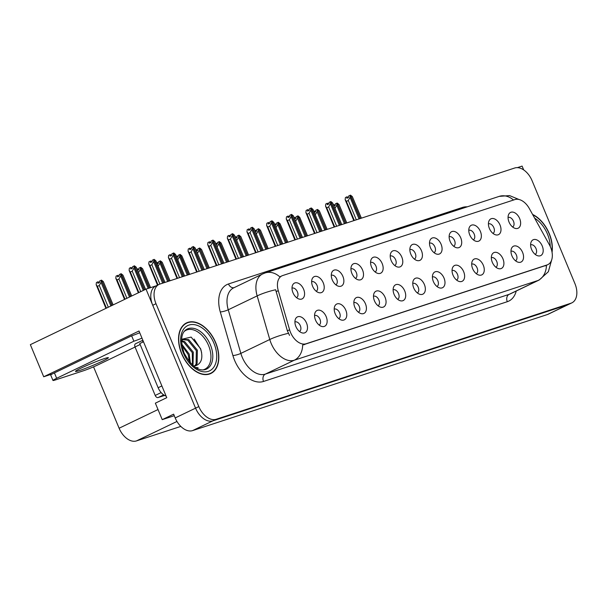 <?xml version="1.0" encoding="UTF-8"?>
<svg xmlns="http://www.w3.org/2000/svg" width="607" height="607" viewBox="0 0 607 607"><rect width="100%" height="100%" fill="white"/><g stroke="black" fill="none" stroke-linecap="round" stroke-linejoin="round"><path stroke-width="0.91" d="M414.406 259.113A5.258 3.339 64.3 0 0 415.264 253.354A5.258 3.339 64.3 0 0 409.854 249.629M421.463 250.706A8.771 5.569 64.3 0 0 415.651 244.484A8.771 5.569 64.3 0 0 410.37 246.753A8.771 5.569 64.3 0 0 410.825 254.181A8.771 5.569 64.3 0 0 416.971 260.509A8.771 5.569 64.3 0 0 421.463 250.706M394.762 265.54A5.258 3.339 64.3 0 0 395.62 259.781A5.258 3.339 64.3 0 0 390.21 256.055M401.819 257.133A8.771 5.569 64.3 0 0 396.014 250.911A8.771 5.569 64.3 0 0 390.726 253.18A8.771 5.569 64.3 0 0 391.189 260.608A8.771 5.569 64.3 0 0 397.335 266.936A8.771 5.569 64.3 0 0 401.819 257.133M375.126 271.966A5.258 3.339 64.3 0 0 375.983 266.207A5.258 3.339 64.3 0 0 370.574 262.482M382.182 263.552A8.771 5.569 64.3 0 0 376.37 257.338A8.771 5.569 64.3 0 0 371.089 259.606A8.771 5.569 64.3 0 0 371.545 267.034A8.771 5.569 64.3 0 0 377.691 273.362A8.771 5.569 64.3 0 0 382.182 263.552M495.889 267.217A5.258 3.339 64.3 0 0 496.738 261.458A5.258 3.339 64.3 0 0 491.329 257.732M502.937 258.81A8.771 5.569 64.3 0 0 497.133 252.595A8.771 5.569 64.3 0 0 491.845 254.857A8.771 5.569 64.3 0 0 492.307 262.292A8.771 5.569 64.3 0 0 498.453 268.613A8.771 5.569 64.3 0 0 502.937 258.81M436.964 286.496A5.258 3.339 64.3 0 0 437.822 280.738A5.258 3.339 64.3 0 0 432.404 277.012M444.021 278.082A8.771 5.569 64.3 0 0 438.208 271.868A8.771 5.569 64.3 0 0 432.92 274.136A8.771 5.569 64.3 0 0 433.383 281.565A8.771 5.569 64.3 0 0 439.529 287.893A8.771 5.569 64.3 0 0 444.021 278.082M512.612 226.988A5.258 3.339 64.3 0 0 513.469 221.229A5.258 3.339 64.3 0 0 508.059 217.503M519.668 218.581A8.771 5.569 64.3 0 0 513.856 212.359A8.771 5.569 64.3 0 0 508.575 214.628A8.771 5.569 64.3 0 0 509.03 222.056A8.771 5.569 64.3 0 0 515.176 228.384A8.771 5.569 64.3 0 0 519.668 218.581M456.601 280.07A5.258 3.339 64.3 0 0 457.458 274.311A5.258 3.339 64.3 0 0 452.048 270.585M463.657 271.663A8.771 5.569 64.3 0 0 457.853 265.441A8.771 5.569 64.3 0 0 452.564 267.71A8.771 5.569 64.3 0 0 453.019 275.138A8.771 5.569 64.3 0 0 459.173 281.466A8.771 5.569 64.3 0 0 463.657 271.663M515.525 260.798A5.258 3.339 64.3 0 0 516.382 255.039A5.258 3.339 64.3 0 0 510.973 251.313M522.581 252.383A8.771 5.569 64.3 0 0 516.769 246.169A8.771 5.569 64.3 0 0 511.489 248.43A8.771 5.569 64.3 0 0 511.944 255.866A8.771 5.569 64.3 0 0 518.097 262.194A8.771 5.569 64.3 0 0 522.581 252.383M316.201 291.239A5.258 3.339 64.3 0 0 317.059 285.48A5.258 3.339 64.3 0 0 311.649 281.754M323.258 282.832A8.771 5.569 64.3 0 0 317.446 276.61A8.771 5.569 64.3 0 0 312.165 278.879A8.771 5.569 64.3 0 0 312.62 286.307A8.771 5.569 64.3 0 0 318.774 292.635A8.771 5.569 64.3 0 0 323.258 282.832M358.396 312.195A5.258 3.339 64.3 0 0 359.253 306.436A5.258 3.339 64.3 0 0 353.843 302.711M365.452 303.788A8.771 5.569 64.3 0 0 359.648 297.567A8.771 5.569 64.3 0 0 354.359 299.835A8.771 5.569 64.3 0 0 354.822 307.263A8.771 5.569 64.3 0 0 360.968 313.591A8.771 5.569 64.3 0 0 365.452 303.788M473.331 239.841A5.258 3.339 64.3 0 0 474.188 234.082A5.258 3.339 64.3 0 0 468.779 230.357M480.387 231.426A8.771 5.569 64.3 0 0 474.575 225.212A8.771 5.569 64.3 0 0 469.294 227.473A8.771 5.569 64.3 0 0 469.75 234.909A8.771 5.569 64.3 0 0 475.896 241.237A8.771 5.569 64.3 0 0 480.387 231.426M319.115 325.048A5.258 3.339 64.3 0 0 319.972 319.29A5.258 3.339 64.3 0 0 314.563 315.564M326.171 316.634A8.771 5.569 64.3 0 0 320.367 310.42A8.771 5.569 64.3 0 0 315.079 312.688A8.771 5.569 64.3 0 0 315.534 320.117A8.771 5.569 64.3 0 0 321.687 326.445A8.771 5.569 64.3 0 0 326.171 316.634M476.245 273.643A5.258 3.339 64.3 0 0 477.102 267.884A5.258 3.339 64.3 0 0 471.692 264.159M483.301 265.236A8.771 5.569 64.3 0 0 477.489 259.014A8.771 5.569 64.3 0 0 472.208 261.283A8.771 5.569 64.3 0 0 472.663 268.711A8.771 5.569 64.3 0 0 478.809 275.039A8.771 5.569 64.3 0 0 483.301 265.236M378.04 305.769A5.258 3.339 64.3 0 0 378.897 300.01A5.258 3.339 64.3 0 0 373.487 296.284M385.096 297.362A8.771 5.569 64.3 0 0 379.284 291.148A8.771 5.569 64.3 0 0 374.003 293.409A8.771 5.569 64.3 0 0 374.458 300.837A8.771 5.569 64.3 0 0 380.604 307.165A8.771 5.569 64.3 0 0 385.096 297.362M492.967 233.414A5.258 3.339 64.3 0 0 493.825 227.655A5.258 3.339 64.3 0 0 488.415 223.93M500.024 225A8.771 5.569 64.3 0 0 494.219 218.786A8.771 5.569 64.3 0 0 488.931 221.054A8.771 5.569 64.3 0 0 489.394 228.482A8.771 5.569 64.3 0 0 495.54 234.81A8.771 5.569 64.3 0 0 500.024 225M417.32 292.923A5.258 3.339 64.3 0 0 418.177 287.164A5.258 3.339 64.3 0 0 412.768 283.439M424.376 284.508A8.771 5.569 64.3 0 0 418.564 278.294A8.771 5.569 64.3 0 0 413.284 280.555A8.771 5.569 64.3 0 0 413.739 287.991A8.771 5.569 64.3 0 0 419.892 294.319A8.771 5.569 64.3 0 0 424.376 284.508M434.051 252.687A5.258 3.339 64.3 0 0 434.9 246.928A5.258 3.339 64.3 0 0 429.49 243.202M441.107 244.28A8.771 5.569 64.3 0 0 435.295 238.058A8.771 5.569 64.3 0 0 430.006 240.326A8.771 5.569 64.3 0 0 430.469 247.755A8.771 5.569 64.3 0 0 436.615 254.083A8.771 5.569 64.3 0 0 441.107 244.28M397.684 299.342A5.258 3.339 64.3 0 0 398.533 293.591A5.258 3.339 64.3 0 0 393.124 289.858M404.732 290.935A8.771 5.569 64.3 0 0 398.928 284.721A8.771 5.569 64.3 0 0 393.639 286.982A8.771 5.569 64.3 0 0 394.102 294.418A8.771 5.569 64.3 0 0 400.248 300.738A8.771 5.569 64.3 0 0 404.732 290.935M338.759 318.622A5.258 3.339 64.3 0 0 339.617 312.863A5.258 3.339 64.3 0 0 334.207 309.138M345.815 310.215A8.771 5.569 64.3 0 0 340.003 303.993A8.771 5.569 64.3 0 0 334.723 306.262A8.771 5.569 64.3 0 0 335.178 313.69A8.771 5.569 64.3 0 0 341.324 320.018A8.771 5.569 64.3 0 0 345.815 310.215M453.687 246.26A5.258 3.339 64.3 0 0 454.544 240.509A5.258 3.339 64.3 0 0 449.134 236.776M460.743 237.853A8.771 5.569 64.3 0 0 454.939 231.639A8.771 5.569 64.3 0 0 449.65 233.9A8.771 5.569 64.3 0 0 450.106 241.336A8.771 5.569 64.3 0 0 456.259 247.656A8.771 5.569 64.3 0 0 460.743 237.853M299.479 331.475A5.258 3.339 64.3 0 0 300.328 325.716A5.258 3.339 64.3 0 0 294.919 321.991M306.535 323.061A8.771 5.569 64.3 0 0 300.723 316.846A8.771 5.569 64.3 0 0 295.434 319.107A8.771 5.569 64.3 0 0 295.897 326.543A8.771 5.569 64.3 0 0 302.043 332.871A8.771 5.569 64.3 0 0 306.535 323.061M355.482 278.393A5.258 3.339 64.3 0 0 356.339 272.634A5.258 3.339 64.3 0 0 350.929 268.901M362.538 269.978A8.771 5.569 64.3 0 0 356.734 263.764A8.771 5.569 64.3 0 0 351.445 266.025A8.771 5.569 64.3 0 0 351.901 273.461A8.771 5.569 64.3 0 0 358.054 279.789A8.771 5.569 64.3 0 0 362.538 269.978M335.846 284.812A5.258 3.339 64.3 0 0 336.695 279.053A5.258 3.339 64.3 0 0 331.285 275.328M342.902 276.405A8.771 5.569 64.3 0 0 337.09 270.191A8.771 5.569 64.3 0 0 331.801 272.452A8.771 5.569 64.3 0 0 332.264 279.888A8.771 5.569 64.3 0 0 338.41 286.208A8.771 5.569 64.3 0 0 342.902 276.405M535.169 254.371A5.258 3.339 64.3 0 0 536.027 248.612A5.258 3.339 64.3 0 0 530.609 244.887M542.226 245.956A8.771 5.569 64.3 0 0 536.413 239.742A8.771 5.569 64.3 0 0 531.125 242.011A8.771 5.569 64.3 0 0 531.588 249.439A8.771 5.569 64.3 0 0 537.734 255.767A8.771 5.569 64.3 0 0 542.226 245.956M296.565 297.665A5.258 3.339 64.3 0 0 297.415 291.906A5.258 3.339 64.3 0 0 292.005 288.181M303.614 289.258A8.771 5.569 64.3 0 0 297.809 283.037A8.771 5.569 64.3 0 0 292.521 285.305A8.771 5.569 64.3 0 0 292.984 292.733A8.771 5.569 64.3 0 0 299.13 299.061A8.771 5.569 64.3 0 0 303.614 289.258M550.579 247.261A15.782 10.023 64.3 0 0 549.381 244.788L529.312 208.512A15.782 10.023 64.3 0 0 514.88 199.582L282.695 275.54A15.782 10.023 64.3 0 0 281.921 275.851A15.782 10.023 64.3 0 0 278.272 290.639L289.592 329.776A15.782 10.023 64.3 0 0 306.125 343.759L547.059 264.94A15.782 10.023 64.3 0 0 547.84 264.622A15.782 10.023 64.3 0 0 550.579 247.261M523.689 169.907L522.096 166.09L517.361 167.638M155.953 285.905L146.014 289.122L195.56 408.154A17.542 11.131 64.3 0 0 212.92 420.841L567.735 304.767A17.542 11.131 64.3 0 0 568.6 304.418A17.542 11.131 64.3 0 1 567.735 304.767L212.92 420.841A17.542 11.131 64.3 0 1 195.56 408.154L152.736 305.283A17.542 11.131 64.3 0 1 155.779 285.988L159.042 284.425A17.542 11.131 64.3 0 0 155.999 303.712L198.823 406.591A17.542 11.131 64.3 0 0 216.183 419.27L570.997 303.204A17.542 11.131 64.3 0 0 571.862 302.855A17.542 11.131 64.3 0 0 574.905 283.56L532.081 180.689A17.542 11.131 64.3 0 0 514.721 168.002L159.907 284.076A17.542 11.131 64.3 0 0 159.042 284.425M52.392 373.927L43.712 376.765L139.011 331.005L166.766 397.684L155.362 403.162L162.228 419.642L173.632 414.164L175.195 417.935A17.542 11.131 64.3 0 0 192.563 430.613L547.37 314.547A17.542 11.131 64.3 0 0 548.242 314.198L571.862 302.855M174.27 415.704L162.228 419.642M43.712 376.765L30.35 344.662L146.014 289.122M180.81 426.41L136.476 440.91A17.542 11.131 -115.7 0 1 119.109 428.231L93.554 366.84M552.059 252.322A28.066 17.815 64.3 0 0 549.236 233.513A28.066 17.815 64.3 0 0 532.582 214.423M215.697 342.629A28.066 17.815 64.3 0 0 186.531 322.901A28.066 17.815 64.3 0 0 181.66 353.76A28.066 17.815 64.3 0 0 210.826 373.495A28.066 17.815 64.3 0 0 215.697 342.629M185.712 323.614A28.066 17.815 64.3 0 0 184.968 323.812M546.452 265.251L302.681 345.004A20.463 15.759 71.9 0 1 294.266 360.224A23.385 14.841 -115.7 0 1 271.117 343.319A23.385 14.841 -115.7 0 1 269.774 339.503L257.156 295.897A23.385 14.841 -115.7 0 1 262.558 273.992L233.642 287.877A23.385 14.841 64.3 0 0 228.247 309.782L240.858 353.388A23.385 14.841 64.3 0 0 242.201 357.204A23.385 14.841 64.3 0 0 265.35 374.109L509.121 294.365A23.385 14.841 64.3 0 0 510.275 293.894L539.191 280.009A23.385 14.841 -115.7 0 1 538.037 280.48A20.463 15.759 -108.1 0 0 546.452 265.289M281.921 275.851L279.91 276.815M513.514 200.029A20.463 15.759 71.9 0 0 499.22 196.372L265.198 272.93A20.463 15.759 -108.1 0 1 279.804 276.86L280.669 276.511M289.539 335.405L287.369 330.838L275.646 289.751A20.463 4.037 163.9 0 0 257.156 295.897L228.247 309.782A5.85 1.153 -16.1 0 1 220.288 311.945A29.235 18.551 -115.7 0 1 228.482 283.977L462.504 207.419A29.235 18.551 -115.7 0 1 467.261 206.828M209.134 374.147A28.066 17.815 64.3 0 0 209.756 373.684M132.318 268.241L130.983 267.459L130.816 268.969L132.44 268.188L132.614 266.678L134.246 265.896L134.003 268.006L132.212 271.162L130.346 272.057L138.874 292.551M144.329 289.926L134.246 265.896M143.328 290.412L134.003 268.006M140.741 291.648L132.212 271.162M130.983 267.459L129.359 268.241L129.116 270.358L130.346 272.057M145.475 289.38L136.272 267.27L134.458 265.82L144.466 289.865M138.366 292.794L129.116 270.358M145.543 289.342L136.272 267.27M113.046 304.949L103.319 281.587L101.506 280.146L112.037 305.435M101.506 280.146L101.05 282.331L99.26 285.48L97.393 286.375L106.437 308.121M97.393 286.375L96.164 284.675L96.407 282.558L98.03 281.777L97.864 283.287L99.487 282.505L99.662 280.995L101.293 280.214M111.9 305.503L101.369 280.191M113.114 304.919L103.319 281.587M99.366 282.566L98.03 281.777M105.937 308.364L96.164 284.675M101.05 282.331L110.891 305.981M108.312 307.225L99.26 285.48M151.962 261.822L150.627 261.033L150.453 262.543L152.084 261.761L152.258 260.251L153.882 259.47L153.639 261.587L151.856 264.735L149.982 265.631L158.01 284.918M163.7 282.839L153.882 259.47M162.63 283.188L153.639 261.587M159.907 284.076L151.856 264.735M150.627 261.033L148.996 261.814L148.753 263.931L149.982 265.631M164.899 282.445L155.908 260.843L154.178 259.371L163.837 282.794M157.509 285.161L148.753 263.931M164.975 282.414L155.908 260.843M171.599 255.395L170.271 254.606L170.097 256.116L171.72 255.335L171.895 253.825L173.526 253.043L173.283 255.16L171.493 258.309L169.626 259.204L177.57 278.302M183.337 276.413L173.526 253.043M182.275 276.762L173.283 255.16M179.551 277.649L171.493 258.309M170.271 254.606L168.64 255.388L168.397 257.505L169.626 259.204M184.543 276.018L175.552 254.416L173.814 252.952L183.481 276.367M177.039 278.469L168.397 257.505M184.619 275.995L175.552 254.416M191.243 248.969L189.908 248.18L189.733 249.689L191.364 248.908L191.539 247.398L193.17 246.617L192.927 248.733L191.137 251.882L189.263 252.785L197.214 271.875M202.981 269.986L193.17 246.617M201.919 270.335L192.927 248.733M199.187 271.223L191.137 251.882M189.908 248.18L188.284 248.969L188.033 251.078L189.263 252.785M204.187 269.591L195.196 247.99L193.383 246.548L203.117 269.94M196.676 272.05L188.033 251.078M204.263 269.569L195.196 247.99M131.643 296.019L122.955 275.161L121.15 273.719L130.634 296.504M117.03 279.956L115.8 278.249L116.043 276.139L117.675 275.358L117.5 276.86L119.131 276.079L119.306 274.569L120.93 273.787L120.687 275.904L118.904 279.053L117.03 279.956L125.042 299.19M130.497 296.573L120.93 273.787M131.711 295.988L122.955 275.161M119.01 276.139L117.675 275.358M124.534 299.433L115.8 278.249M120.687 275.904L129.496 297.051M126.909 298.295L118.904 279.053M150.475 287.657L142.599 268.734L140.786 267.292L149.413 288.006M137.584 270.221L138.768 269.652L138.942 268.15L140.574 267.368L140.331 269.478L138.54 272.626M149.269 288.052L140.574 267.368M150.551 287.635L142.599 268.734M138.646 269.713L137.607 268.833L137.258 269.432M140.331 269.478L148.207 288.401M169.937 280.798L162.244 262.315L160.43 260.866L168.867 281.147M157.228 263.802L158.412 263.233L158.586 261.723L160.218 260.942L159.967 263.051L158.184 266.207M168.731 281.193L160.218 260.942M170.013 280.775L162.244 262.315M158.29 263.286L157.243 262.406L156.902 263.006M159.967 263.051L167.669 281.542M189.574 274.372L181.88 255.888L180.142 254.416L188.511 274.721M176.865 257.376L178.056 256.807L178.223 255.297L179.854 254.515L179.611 256.632L177.828 259.781M188.367 274.766L179.854 254.515M189.65 274.349L181.88 255.888M177.927 256.867L176.887 255.987L176.538 256.586M179.611 256.632L187.305 275.115M79.502 370.528A17.831 1.153 157.4 0 0 97.902 363.244A17.831 1.153 157.4 0 0 108.387 357.705A17.831 1.153 157.4 0 0 104.343 358.593A17.831 1.153 157.4 0 0 85.944 365.877A17.831 1.153 157.4 0 0 75.465 371.416A17.831 1.153 157.4 0 0 79.502 370.528M135.058 347.052L98.509 364.602A11.692 0.759 -22.6 0 1 83.273 370.831L55.616 379.876A11.692 0.759 -22.6 0 1 52.968 380.46A11.692 0.759 -22.6 0 1 56.671 378.29L133.889 341.21L131.643 335.823A11.692 0.759 157.4 0 0 139.739 332.75M141.977 338.137A11.692 0.759 -22.6 0 1 133.889 341.21M52.968 380.46L50.722 375.073A11.692 0.759 -22.6 0 1 54.433 372.903L131.643 335.823M161.879 385.931L158.139 387.729A11.692 7.421 64.3 0 0 166.106 396.09M143.495 341.764L139.754 343.562L158.139 387.729M141.97 342.5A11.692 7.421 64.3 0 0 143.184 341.02M532.779 214.779A27.77 17.626 -115.7 0 1 549.062 233.574A27.77 17.626 -115.7 0 1 551.93 251.632M184.27 331.407A21.632 13.733 -115.7 0 1 208.535 345.466A21.632 13.733 -115.7 0 1 202.776 369.944M193.261 365.824A14.614 9.28 64.3 0 0 196.137 365.573C201.706 363.085 203.193 357.47 200.606 348.714L191.129 337.09L181.592 339.305M215.523 342.689A27.77 17.626 -115.7 0 1 210.697 373.229A27.77 17.626 -115.7 0 1 181.842 353.706A27.77 17.626 -115.7 0 1 186.66 323.159A27.77 17.626 -115.7 0 1 215.523 342.689M181.721 344.146L189.217 354.093L190.378 363.054M181.903 345.466L188.2 354.587L189.467 362.007M181.531 340.846L184.68 341.604L193.292 352.143L193.011 365.619M181.531 341.422L183.663 342.09L192.267 352.629L192.48 365.148M181.531 340.724L183.246 339.396L188.754 339.647L197.358 350.186L197.108 363.623L195.325 365.778M182.753 339.67L187.738 340.14L196.342 350.671L196.084 364.109L194.756 365.854M135.68 343.691A2.921 1.859 64.3 0 0 135.536 343.752A2.921 1.859 64.3 0 0 135.027 346.969L155.202 395.445A2.921 1.859 64.3 0 0 158.101 397.555L164.588 395.43M143.009 340.603A2.921 1.859 64.3 0 0 142.842 341.536M195.902 367.721L198.125 367.743L195.484 367.455M194.141 339.055L200.553 348.949L201.615 352.53M210.879 242.542L209.552 241.761L209.377 243.263L211.008 242.481L211.175 240.979L212.807 240.19L212.564 242.307L210.781 245.456L208.907 246.359L216.851 265.449M222.617 263.559L212.807 240.19M221.555 263.908L212.564 242.307M218.831 264.804L210.781 245.456M209.552 241.761L207.92 242.542L207.677 244.651L208.907 246.359M223.824 263.165L214.832 241.563L213.027 240.122L222.761 263.514M216.32 265.623L207.677 244.651M223.9 263.142L214.832 241.563M230.523 236.115L229.188 235.334L229.014 236.844L230.645 236.062L230.819 234.552L232.451 233.771L232.208 235.88L230.417 239.029L228.543 239.932L236.495 259.022M242.261 257.133L232.451 233.771M241.199 257.482L232.208 235.88M238.468 258.377L230.417 239.029M229.188 235.334L227.564 236.115L227.322 238.232L228.543 239.932M243.468 256.738L234.477 235.144L232.663 233.695L242.405 257.087M235.964 259.197L227.322 238.232M243.544 256.715L234.477 235.144M250.16 229.696L248.832 228.907L248.658 230.417L250.289 229.636L250.463 228.126L252.087 227.344L251.844 229.461L250.061 232.61L248.187 233.505L256.131 252.595M261.905 250.714L252.087 227.344M260.835 251.055L251.844 229.461M258.112 251.951L250.061 232.61M248.832 228.907L247.201 229.689L246.958 231.806L248.187 233.505M263.104 250.319L254.113 228.718L252.307 227.268L262.042 250.661M255.6 252.77L246.958 231.806M263.18 250.289L254.113 228.718M209.218 267.945L201.524 249.462L199.711 248.02L208.155 268.294M199.711 248.02L199.255 250.205L197.465 253.354M196.509 250.949L197.692 250.38L197.867 248.87L199.498 248.088M208.011 268.34L199.574 248.066M209.294 267.922L201.524 249.462M197.571 250.441L196.531 249.56L196.182 250.16M199.255 250.205L206.949 268.689M228.854 261.518L221.16 243.035L219.355 241.594L227.792 261.867M216.153 244.522L217.336 243.953L217.511 242.443L219.135 241.662L218.892 243.779L217.109 246.928M227.655 261.913L219.135 241.662M228.93 261.496L221.16 243.035M217.207 244.014L216.168 243.134L215.819 243.733M218.892 243.779L226.586 262.262M248.498 255.092L240.804 236.609L238.991 235.167L247.436 255.441M235.789 238.096L236.973 237.527L237.147 236.024L238.779 235.235L238.536 237.352L236.745 240.501M247.292 255.486L238.779 235.235M248.574 255.069L240.804 236.609M236.851 237.587L235.812 236.707L235.463 237.307M238.536 237.352L246.23 255.835M269.804 223.27L268.476 222.481L268.302 223.991L269.925 223.209L270.1 221.699L271.731 220.918L271.488 223.035L269.698 226.183L267.831 227.079L275.775 246.169M281.542 244.287L271.731 220.918M280.48 244.636L271.488 223.035M277.756 245.524L269.698 226.183M268.476 222.481L266.845 223.262L266.602 225.379L267.831 227.079M282.748 243.893L273.757 222.291L272.019 220.819L281.686 244.242M275.244 246.343L266.602 225.379M282.824 243.87L273.757 222.291M289.448 216.843L288.113 216.054L287.938 217.564L289.569 216.782L289.744 215.273L291.375 214.491L291.125 216.608L289.342 219.757L287.468 220.652L295.419 239.75M301.186 237.861L291.375 214.491M300.124 238.21L291.125 216.608M297.392 239.097L289.342 219.757M288.113 216.054L286.481 216.836L286.238 218.952L287.468 220.652M302.392 237.466L293.401 215.864L291.588 214.423L301.322 237.815M294.881 239.924L286.238 218.952M302.461 237.443L293.401 215.864M309.084 210.417L307.757 209.635L307.582 211.137L309.213 210.356L309.38 208.846L311.012 208.064L310.769 210.181L308.986 213.33L307.112 214.233L315.056 233.323M320.822 231.434L311.012 208.064M319.76 231.783L310.769 210.181M317.036 232.678L308.986 213.33M307.757 209.635L306.125 210.417L305.882 212.526L307.112 214.233M322.029 231.039L313.037 209.438L311.3 207.973L320.966 231.388M314.525 233.498L305.882 212.526M322.105 231.017L313.037 209.438M328.728 203.99L327.393 203.208L327.219 204.718L328.85 203.929L329.024 202.427L330.656 201.645L330.413 203.755L328.622 206.904L326.748 207.806L334.7 226.897M340.466 225.007L330.656 201.645M339.404 225.356L330.413 203.755M336.673 226.252L328.622 206.904M327.393 203.208L325.769 203.99L325.527 206.107L326.748 207.806M341.673 224.613L332.682 203.011L330.868 201.57L340.61 224.962M334.169 227.071L325.527 206.107M341.749 224.59L332.682 203.011M348.365 197.563L347.037 196.782L346.863 198.292L348.494 197.51L348.668 196L350.292 195.219L350.049 197.328L348.266 200.485L346.392 201.38L354.336 220.47M360.103 218.588L350.292 195.219M359.041 218.93L350.049 197.328M356.317 219.825L348.266 200.485M347.037 196.782L345.406 197.563L345.163 199.68L346.392 201.38M361.309 218.194L352.318 196.592L350.512 195.143L360.247 218.535M353.805 220.645L345.163 199.68M361.385 218.163L352.318 196.592M268.142 248.673L260.441 230.19L258.635 228.74L267.072 249.022M258.635 228.74L258.172 230.926L256.389 234.074M255.433 231.669L256.617 231.108L256.791 229.598L258.423 228.816M266.936 249.067L258.491 228.786M268.211 248.642L260.441 230.19M256.495 231.161L255.448 230.281L255.099 230.88M258.172 230.926L265.874 249.409M287.779 242.246L280.085 223.763L278.347 222.291L286.716 242.595M275.07 225.25L276.261 224.681L276.428 223.171L278.059 222.39L277.816 224.507L276.033 227.655M286.572 242.641L278.059 222.39M287.855 242.223L280.085 223.763M276.132 224.742L275.092 223.854L274.743 224.461M277.816 224.507L285.51 242.99M307.423 235.82L299.729 217.336L297.991 215.864L306.36 236.169M297.916 215.895L297.46 218.08L295.67 221.229M294.714 218.823L295.897 218.254L296.072 216.745L297.703 215.963M306.216 236.214L297.779 215.94M307.499 235.797L299.729 217.336M295.776 218.315L294.736 217.435L294.387 218.034M297.46 218.08L305.154 236.563M327.059 229.393L319.365 210.91L317.56 209.468L325.997 229.742M317.56 209.468L317.097 211.653L315.314 214.802M314.358 212.397L315.541 211.828L315.716 210.318L317.34 209.536M325.853 229.787L317.415 209.514M327.135 229.37L319.365 210.91M315.412 211.889L314.373 211.008L314.024 211.608M317.097 211.653L324.791 230.136M346.703 222.966L339.01 204.483L337.196 203.042L345.641 223.315M333.994 205.97L335.178 205.401L335.352 203.891L336.984 203.11L336.741 205.227L334.95 208.376M345.497 223.361L336.984 203.11M346.779 222.944L339.01 204.483M335.056 205.462L334.017 204.582L333.668 205.181M336.741 205.227L344.435 223.71M547.37 314.547L570.997 303.204M192.563 430.613L216.183 419.27M175.195 417.935L198.823 406.591M136.476 440.91L176.971 421.463M119.109 428.231L158.025 409.543M278.272 290.639L276.056 291.701M289.592 329.776L287.369 330.838M306.125 343.759L304.092 344.73M547.059 264.94L545.033 265.912M263.514 381.454A5.85 4.499 71.9 0 1 265.35 374.109L294.266 360.224L538.037 280.48L509.121 294.365A5.85 4.499 71.9 0 0 507.293 301.702L263.514 381.454A29.235 18.551 -115.7 0 1 234.583 360.315A29.235 18.551 -115.7 0 1 232.906 355.55L220.288 311.945M288.371 333.334A20.463 4.037 163.9 0 0 269.774 339.503L240.858 353.388A5.85 1.153 -16.1 0 1 232.906 355.55M516.238 291.034A29.235 18.551 -115.7 0 1 507.293 301.702M155.999 303.712L152.736 305.283M462.913 208.247A5.85 4.499 71.9 0 1 462.504 207.419M234.09 287.665A5.85 4.499 71.9 0 1 228.482 283.977M56.671 378.29L54.433 372.903M534.638 218.141A25.137 15.957 -115.7 0 1 547.468 234.097A25.137 15.957 -115.7 0 1 550.246 246.503M186.197 329.616A22.231 14.113 -115.7 0 1 210.333 344.662A22.231 14.113 -115.7 0 1 205.378 369.557C198.246 371.438 191.152 365.93 184.096 353.039C180.294 340.914 180.992 333.106 186.197 329.616M213.922 343.205A25.137 15.957 -115.7 0 1 208.322 371.355A25.137 15.957 -115.7 0 1 183.435 353.183A25.137 15.957 -115.7 0 1 189.035 325.033A25.137 15.957 -115.7 0 1 213.922 343.205M155.202 395.445L161.143 392.592M158.101 397.555L163.685 394.876M135.027 346.969L140.149 344.503M547.84 264.622L545.807 265.6M265.198 272.93L262.558 273.992M499.22 196.372L509.561 195.591L518.962 199.475M551.626 260.054L548.349 271.716L539.191 280.009M210.697 373.229L208.391 374.337M186.66 323.159L184.346 324.275M135.536 343.752L142.857 340.239"/></g></svg>
